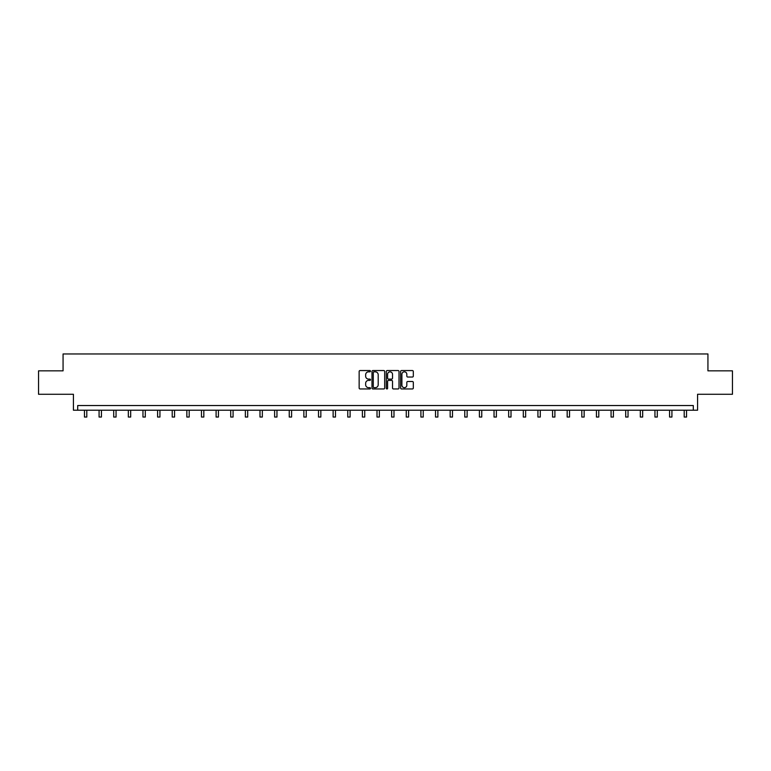 <?xml version="1.0" encoding="UTF-8"?>
<svg xmlns="http://www.w3.org/2000/svg" width="771" height="771" viewBox="0 0 771 771"><rect width="100%" height="100%" fill="white"/><g stroke="black" fill="none" stroke-linecap="round" stroke-linejoin="round"><path stroke-width="1.16" d="M370.494 371.188A0.646 0.646 0 0 0 369.849 370.543L360.076 370.543A0.925 0.925 0 0 0 359.151 371.468L359.151 388.035A0.925 0.925 0 0 0 360.076 388.95L369.849 388.95A0.646 0.646 0 0 0 370.494 388.305A0.646 0.646 0 0 0 369.849 387.659L368.586 387.659A2.949 2.949 0 0 1 365.647 384.719L365.647 383.341A2.949 2.949 0 0 1 368.586 380.392L369.849 380.392A0.646 0.646 0 0 0 370.494 379.746A0.646 0.646 0 0 0 369.849 379.101L368.586 379.101A2.949 2.949 0 0 1 365.647 376.161L365.647 374.773A2.949 2.949 0 0 1 368.586 371.834L369.849 371.834A0.646 0.646 0 0 0 370.494 371.188M38.55 370.841L38.55 394.28L73.428 394.28L73.428 410.22L697.572 410.22L697.572 394.28L732.45 394.28L732.45 370.841L707.932 370.841L707.932 353.956L63.068 353.956L63.068 370.841L38.55 370.841M412.398 377.029A0.925 0.925 0 0 0 413.323 376.113L413.323 371.468A0.925 0.925 0 0 0 412.398 370.543L401.537 370.543A0.925 0.925 0 0 0 400.621 371.468L400.621 388.035A0.925 0.925 0 0 0 401.537 388.95L412.398 388.95A0.925 0.925 0 0 0 413.323 388.035L413.323 382.416A0.925 0.925 0 0 0 412.398 381.5L407.753 381.5A0.925 0.925 0 0 0 406.828 382.416L406.828 385.201A2.458 2.458 0 0 1 404.37 387.659A2.458 2.458 0 0 1 401.903 385.201L401.903 374.292A2.458 2.458 0 0 1 404.37 371.834A2.458 2.458 0 0 1 406.828 374.292L406.828 376.113A0.925 0.925 0 0 0 407.753 377.029L412.398 377.029M693.302 410.22L693.302 405.536L77.698 405.536L77.698 410.22M384.69 371.468A0.925 0.925 0 0 0 383.775 370.543L372.913 370.543A0.925 0.925 0 0 0 371.988 371.468L371.988 388.035A0.925 0.925 0 0 0 372.913 388.95L383.775 388.95A0.925 0.925 0 0 0 384.69 388.035L384.69 371.468M387.225 370.543L398.087 370.543A0.925 0.925 0 0 1 399.012 371.468L399.012 388.035A0.925 0.925 0 0 1 398.087 388.95L393.441 388.95A0.925 0.925 0 0 1 392.516 388.035L392.516 381.308A0.925 0.925 0 0 0 391.601 380.392L388.517 380.392A0.925 0.925 0 0 0 387.591 381.308L387.591 388.305A0.646 0.646 0 0 1 386.946 388.95A0.646 0.646 0 0 1 386.31 388.305L386.31 371.468A0.925 0.925 0 0 1 387.225 370.543M373.925 371.834A0.646 0.646 0 0 0 373.28 372.48L373.28 387.023A0.646 0.646 0 0 0 373.925 387.659L375.265 387.659A2.949 2.949 0 0 0 378.204 384.719L378.204 374.773A2.949 2.949 0 0 0 375.265 371.834L373.925 371.834M392.516 374.34A2.458 2.458 0 0 0 390.059 371.882A2.458 2.458 0 0 0 387.591 374.34L387.591 378.185A0.925 0.925 0 0 0 388.517 379.101L391.601 379.101A0.925 0.925 0 0 0 392.516 378.185L392.516 374.34M84.453 410.22L84.453 417.044L86.795 417.044L86.795 410.22M99.083 410.22L99.083 417.044L101.425 417.044L101.425 410.22M113.703 410.22L113.703 417.044L116.055 417.044L116.055 410.22M128.333 410.22L128.333 417.044L130.675 417.044L130.675 410.22M142.963 410.22L142.963 417.044L145.305 417.044L145.305 410.22M157.592 410.22L157.592 417.044L159.934 417.044L159.934 410.22M172.222 410.22L172.222 417.044L174.564 417.044L174.564 410.22M186.852 410.22L186.852 417.044L189.194 417.044L189.194 410.22M201.472 410.22L201.472 417.044L203.823 417.044L203.823 410.22M216.102 410.22L216.102 417.044L218.444 417.044L218.444 410.22M230.731 410.22L230.731 417.044L233.073 417.044L233.073 410.22M245.361 410.22L245.361 417.044L247.703 417.044L247.703 410.22M259.991 410.22L259.991 417.044L262.333 417.044L262.333 410.22M274.621 410.22L274.621 417.044L276.962 417.044L276.962 410.22M289.241 410.22L289.241 417.044L291.592 417.044L291.592 410.22M303.87 410.22L303.87 417.044L306.222 417.044L306.222 410.22M318.5 410.22L318.5 417.044L320.842 417.044L320.842 410.22M333.13 410.22L333.13 417.044L335.472 417.044L335.472 410.22M347.76 410.22L347.76 417.044L350.101 417.044L350.101 410.22M362.389 410.22L362.389 417.044L364.731 417.044L364.731 410.22M377.009 410.22L377.009 417.044L379.361 417.044L379.361 410.22M391.639 410.22L391.639 417.044L393.991 417.044L393.991 410.22M406.269 410.22L406.269 417.044L408.611 417.044L408.611 410.22M420.899 410.22L420.899 417.044L423.24 417.044L423.24 410.22M435.528 410.22L435.528 417.044L437.87 417.044L437.87 410.22M450.158 410.22L450.158 417.044L452.5 417.044L452.5 410.22M464.778 410.22L464.778 417.044L467.13 417.044L467.13 410.22M479.408 410.22L479.408 417.044L481.759 417.044L481.759 410.22M494.038 410.22L494.038 417.044L496.379 417.044L496.379 410.22M508.667 410.22L508.667 417.044L511.009 417.044L511.009 410.22M523.297 410.22L523.297 417.044L525.639 417.044L525.639 410.22M537.927 410.22L537.927 417.044L540.269 417.044L540.269 410.22M552.556 410.22L552.556 417.044L554.898 417.044L554.898 410.22M567.177 410.22L567.177 417.044L569.528 417.044L569.528 410.22M581.806 410.22L581.806 417.044L584.148 417.044L584.148 410.22M596.436 410.22L596.436 417.044L598.778 417.044L598.778 410.22M611.066 410.22L611.066 417.044L613.408 417.044L613.408 410.22M625.695 410.22L625.695 417.044L628.037 417.044L628.037 410.22M640.325 410.22L640.325 417.044L642.667 417.044L642.667 410.22M654.945 410.22L654.945 417.044L657.297 417.044L657.297 410.22M669.575 410.22L669.575 417.044L671.917 417.044L671.917 410.22M684.205 410.22L684.205 417.044L686.547 417.044L686.547 410.22"/></g></svg>
